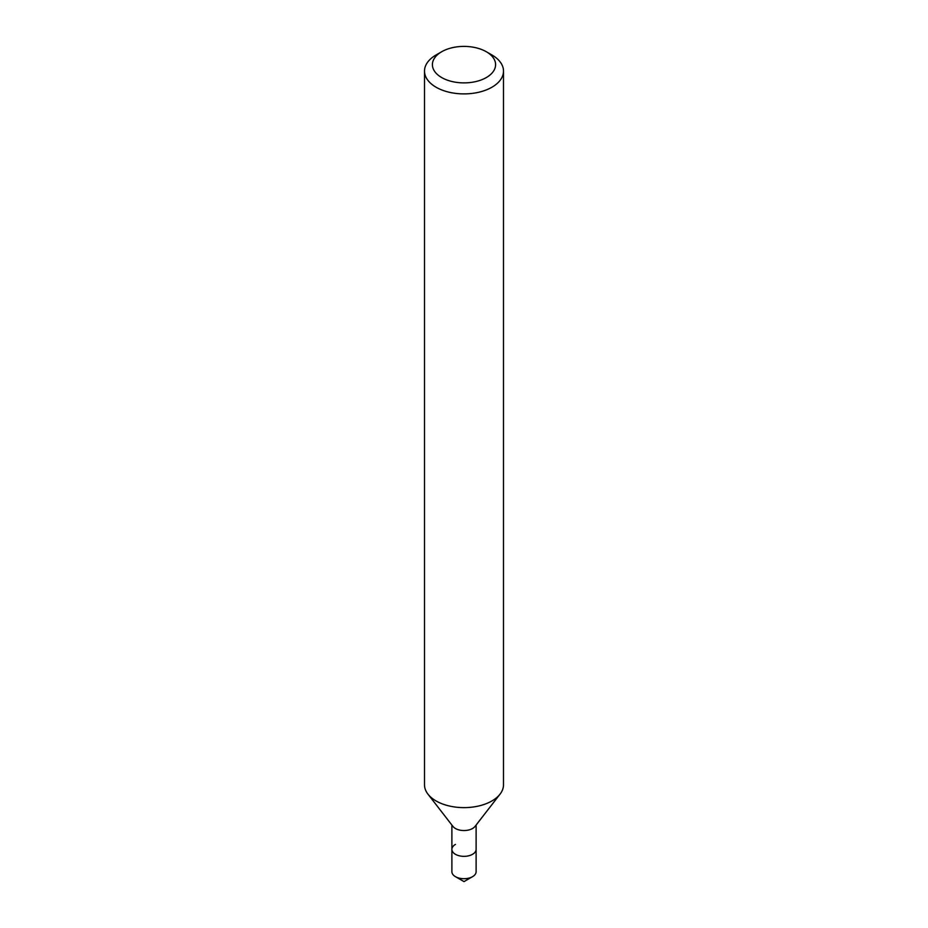 <?xml version="1.0" encoding="UTF-8"?>
<svg xmlns="http://www.w3.org/2000/svg" width="928" height="928" viewBox="0 0 928 928"><rect width="100%" height="100%" fill="white"/><g stroke="black" fill="none" stroke-linecap="round" stroke-linejoin="round"><path stroke-width="1.39" d="M436.067 54.972L441.658 51.748A31.598 18.247 180 0 1 486.342 51.748A31.598 18.247 180 0 1 486.342 77.546A31.598 18.247 180 0 1 441.658 77.546A31.598 18.247 180 0 1 441.658 51.748L436.067 54.972A39.498 22.806 180 0 0 424.502 71.096L424.502 784.821A39.498 22.806 180 0 0 427.947 794.136A39.498 22.806 180 0 0 491.933 800.945A39.498 22.806 180 0 0 500.053 794.136A39.498 22.806 180 0 0 503.498 784.821L503.498 71.096A39.498 22.806 180 0 1 491.933 87.22A39.498 22.806 180 0 1 448.885 92.162A39.498 22.806 180 0 1 424.502 71.096M500.053 794.136L475.055 826.407A12.11 6.995 180 0 1 472.561 828.495A12.11 6.995 180 0 1 452.945 826.407L427.947 794.136M476.11 825.05L476.11 849.352A12.11 6.995 180 0 1 472.561 854.294A12.11 6.995 180 0 1 459.36 855.813A12.11 6.995 180 0 1 451.89 849.352A12.11 6.995 180 0 1 455.439 844.41M486.342 51.748L491.933 54.972A39.498 22.806 180 0 1 503.498 71.096M472.561 876.658A12.11 6.995 180 0 0 476.11 871.705L476.11 849.352A12.11 6.995 180 0 1 472.561 854.294A12.11 6.995 180 0 1 459.36 855.813A12.11 6.995 180 0 1 451.89 849.352L451.89 871.705A12.11 6.995 180 0 0 455.439 876.658A12.11 6.995 180 0 0 472.561 876.658L464 881.6L455.439 876.658M451.89 825.05L451.89 849.352"/></g></svg>
